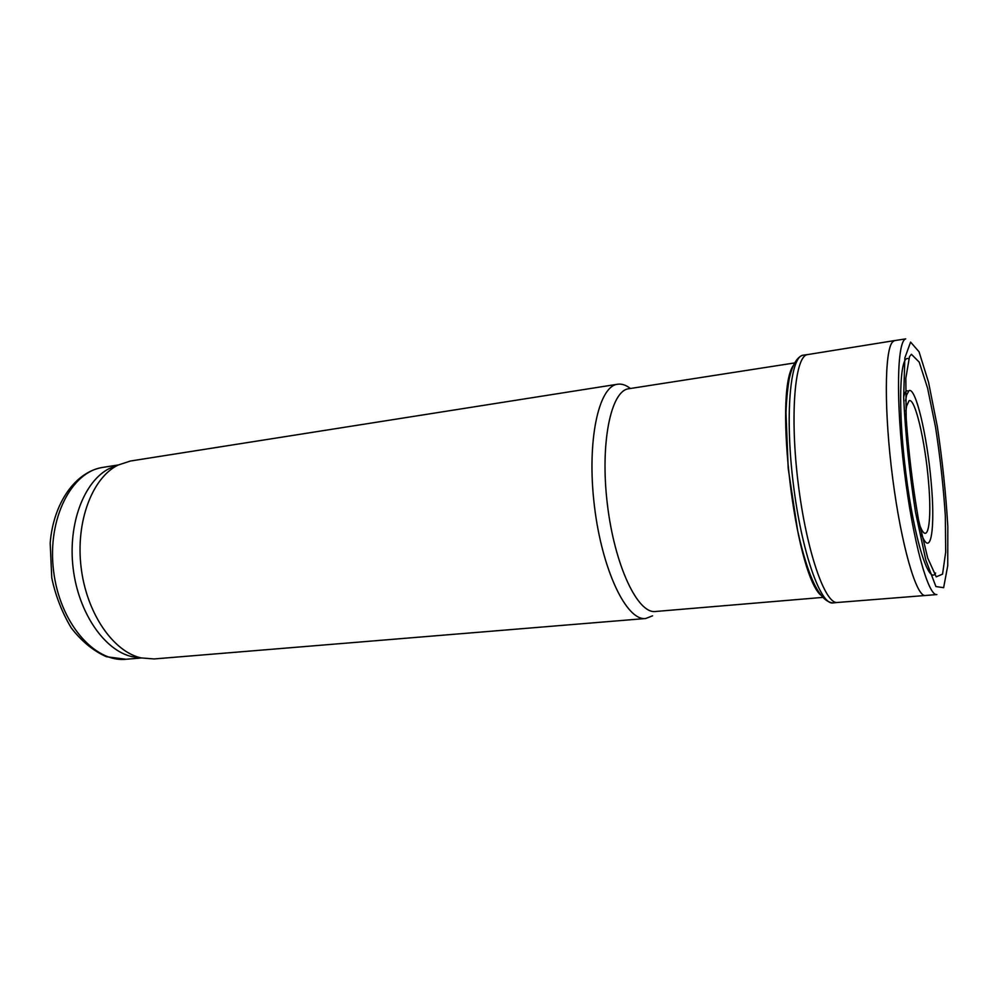<?xml version="1.0" encoding="UTF-8"?>
<svg xmlns="http://www.w3.org/2000/svg" width="998" height="998" viewBox="0 0 998 998"><rect width="100%" height="100%" fill="white"/><g stroke="black" fill="none" stroke-linecap="round" stroke-linejoin="round"><path stroke-width="1.5" d="M117.577 465.317L109.543 468.424C84.231 480.886 67.714 523.563 73.141 568.261C78.418 612.984 104.553 650.546 132.085 656.684L140.631 657.807M630.374 388.496C626.02 385.041 621.766 383.631 617.612 384.23L130.414 461.026L118.013 465.093C92.303 477.768 75.524 521.467 81.1 567.313C86.502 613.171 113.136 651.682 141.105 657.919L154.116 658.942L645.669 618.511L652.58 615.816M617.612 384.23C598.513 386.114 586.575 441.453 594.396 505.836C601.994 570.245 626.669 621.193 645.669 618.511M794.383 362.973L628.752 388.746C610.913 390.48 599.935 443.124 607.37 504.277C614.593 565.454 637.697 614.019 655.437 611.5L822.464 597.428M908.33 391.191C906.359 389.981 904.799 391.902 903.652 396.954M911.424 354.29L919.22 362.112L927.616 388.259L935.513 427.032C940.153 457.084 943.422 486.687 945.331 515.854L945.692 552.094L942.561 574.137L936.236 576.832L927.666 557.907L918.484 519.596C912.708 486.251 908.617 452.531 906.196 418.436L905.835 378.205L909.502 356.66L911.424 354.29M894.457 340.63L905.697 338.883C897.027 341.091 895.73 400.897 904.325 470.881C912.821 540.891 928.19 596.442 936.873 594.559L925.208 595.507C916.364 596.916 901.344 545.532 892.711 478.541C883.991 411.588 884.49 350.173 892.574 341.952L894.457 340.63M925.208 595.507L837.547 602.468C825.209 604.863 806.459 551.22 798.175 483.257C789.767 415.318 794.795 356.922 807.182 354.652L894.682 340.567M905.535 400.797L906.583 395.108L909.016 390.63C915.715 386.925 927.105 435.527 931.146 481.922C935.463 528.666 930.909 559.017 921.541 534.429M125.998 659.266L106.399 656.721C93.388 650.945 81.674 641.352 71.245 627.904C61.976 612.31 55.489 595.644 51.771 577.904L50.187 543.112C53.356 502.767 75.661 471.518 103.006 467.363C71.469 471.505 47.118 518.636 53.543 570.619C59.581 622.627 94.373 662.684 125.998 659.266L141.379 657.981M908.617 358.856C899.585 353.442 897.601 408.494 905.947 473.825C914.168 539.207 928.926 585.651 935.625 573.052M910.6 342.089L919.071 351.82L928.552 382.284L937.371 426.757C942.449 460.901 945.942 494.135 947.826 526.457L947.738 565.704L943.634 587.685L935.912 586.55L925.845 560.14L915.54 512.286C909.378 472.391 905.423 434.142 903.664 397.528L904.837 357.933L910.6 342.089M837.409 602.48L833.18 602.904C820.68 605.774 801.668 552.268 793.335 484.092C784.865 415.954 790.092 357.359 802.729 355.263L807.706 354.539M820.356 594.82C794.969 570.706 773.974 395.433 792.948 365.992M905.847 411.164L906.596 406.149L909.028 400.759C914.917 397.129 925.071 440.48 928.502 481.435C932.194 522.752 927.728 547.777 919.408 524.274M103.006 467.363L118.263 464.968M132.085 656.684L141.105 657.919M109.543 468.424L118.013 465.093M833.18 602.904C820.007 602.118 808.18 578.104 797.676 530.836L788.208 468.424L785.975 412.698C786.486 399.649 787.597 388.272 789.293 378.566C792.287 365.256 796.691 357.496 802.504 355.3L803.502 355.126"/></g></svg>
